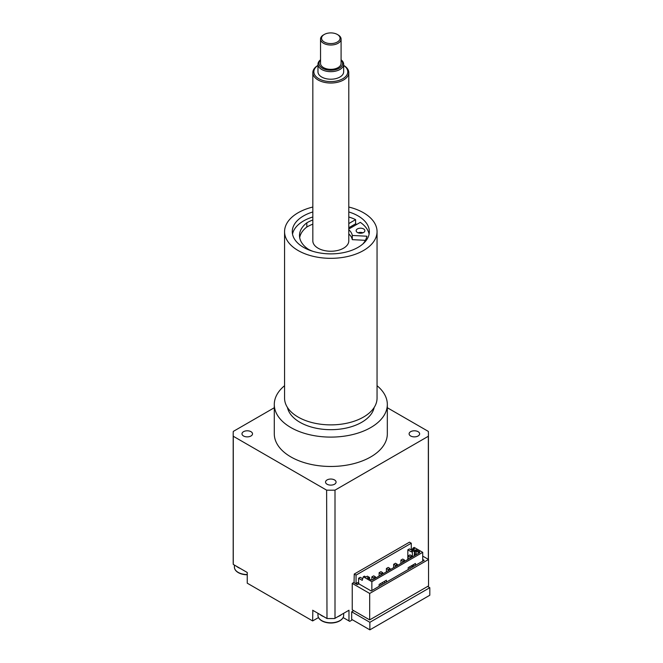 <?xml version="1.0" encoding="UTF-8"?>
<svg xmlns="http://www.w3.org/2000/svg" width="663" height="663" viewBox="0 0 663 663"><rect width="100%" height="100%" fill="white"/><g stroke="black" fill="none" stroke-linecap="round" stroke-linejoin="round"><path stroke-width="0.99" d="M371.86 590.518L371.86 581.708L422.729 552.345L422.729 561.155M379.128 584.443L379.128 586.324L379.128 584.443L386.396 580.241L386.396 582.131M408.193 567.661L408.193 569.55L408.193 567.661L415.461 563.467L415.461 565.348M412.369 565.249L412.369 566.293L413.099 566.716M412.369 565.663L411.822 565.978M411.955 550.323L409.461 548.889L407.828 549.826L411.466 551.931L413.099 548.044L414.549 548.889L412.369 550.563L414.259 551.657L416.074 551.028L418.908 552.66L419.679 551.848L416.074 549.768L416.074 554.716M412.386 548.898L413.463 549.519M407.828 549.826L407.828 559.481M413.14 549.702L414.582 550.58L416.074 549.768M368.487 578.501L369.573 577.871L368.802 577.059L367.393 577.871L370.998 579.951L372.366 579.951L419.679 552.635L419.679 551.848M368.802 577.059L367.368 576.18L365.868 576.992L364.418 576.155L363.324 576.785L371.86 581.708M422.729 552.345L414.184 547.414L413.099 548.044M362.727 578.741L360.241 577.307L358.6 578.252L362.238 580.349L363.324 576.785M358.6 583.283L358.6 578.252M375.498 578.144L375.498 576.885L373.683 575.84L371.86 576.885L371.86 579.951M375.498 576.885L373.683 577.937L371.86 576.885M373.683 579.197L373.683 577.937M382.758 573.951L382.758 572.691L380.943 571.647L379.128 572.691L379.128 576.048M382.758 584.227L382.758 582.338M382.758 572.691L380.943 573.744L379.128 572.691M380.943 585.28L380.943 583.39M380.943 575.003L380.943 573.744M390.026 569.757L390.026 568.498L388.211 567.445L386.396 568.498L386.396 571.854M390.026 568.498L388.211 569.55L386.396 568.498M388.211 570.802L388.211 569.55M397.294 565.564L397.294 564.304L395.479 563.252L393.665 564.304L393.665 567.661M397.294 564.304L395.479 565.348L393.665 564.304M395.479 566.608L395.479 565.348M402.739 562.415L402.739 561.155L400.924 560.111L400.924 563.467M404.563 561.362L404.563 560.111L402.739 559.058L400.924 560.111M404.563 560.111L402.739 561.155M411.822 557.169L411.822 555.909L410.007 554.865L408.193 555.909L408.193 559.265M411.822 567.445L411.822 565.564M411.822 555.909L410.007 556.961L408.193 555.909M410.007 568.498L410.007 566.608M410.007 558.221L410.007 556.961M413.646 566.401L413.646 564.511M384.581 583.183L384.581 581.294M418.908 553.083L418.908 552.66M368.802 577.009L369.573 577.456L369.573 579.13M413.14 549.751L412.369 550.563L412.369 556.854M414.259 555.768L414.582 550.58M414.665 550.58L414.988 555.345M348.796 229.017L360.316 222.362A38.537 22.244 180 0 1 369.1 234.155M292.524 234.155A38.537 22.244 180 0 1 312.828 216.992M348.796 216.992A38.537 22.244 180 0 1 355.592 219.635L355.592 223.829L348.796 227.757M362.926 243.934A42.49 24.531 0 0 0 366.904 236.219L352.293 235.456A21.589 12.464 0 0 0 348.796 229.771M312.828 219.95A42.49 24.531 0 0 0 306.828 222.826A36.548 21.1 0 0 0 299.502 235.498A36.548 21.1 0 0 0 308.651 249.462A36.548 21.1 0 0 0 312.953 251.352M348.796 223.564L355.592 219.635M357.423 228.926A4.368 2.519 0 0 0 356.147 230.707A4.368 2.519 0 0 0 360.506 233.235A4.368 2.519 0 0 0 364.874 230.707A4.368 2.519 0 0 0 362.18 228.379A4.368 2.519 0 0 0 357.423 228.926M352.293 235.456L352.293 239.65A21.589 12.464 0 0 0 348.796 233.964M365.379 240.329L352.293 239.65M306.828 222.826L306.828 227.019A36.548 21.1 0 0 0 299.684 237.603M312.828 224.144A42.49 24.531 0 0 0 306.828 227.019M362.934 232.812A4.368 2.519 0 0 0 358.086 232.812M355.592 223.829A38.537 22.244 180 0 1 356.752 224.417M348.796 72.64L348.796 240.868A17.984 10.384 180 0 1 337.691 250.457A17.984 10.384 180 0 1 318.091 248.202A17.984 10.384 180 0 1 312.828 240.868L312.828 72.64A17.984 10.384 0 0 0 318.091 79.983A17.984 10.384 0 0 0 337.691 82.237A17.984 10.384 0 0 0 348.796 72.64A17.984 10.384 0 0 0 343.658 65.38M233.285 466.462L233.268 564.412A97.618 56.363 180 0 1 233.194 562.207L233.194 433.834A97.618 56.363 0 0 0 233.285 436.262L233.285 466.462M351.697 619.366L351.697 611.808L369.863 622.3L429.806 587.691L429.806 595.241L369.863 629.85L351.697 619.366L352.426 619.781L349.699 621.355L348.978 620.933L348.978 610.242L334.624 618.521A97.618 56.363 180 0 1 326.992 618.521L326.619 490.148A97.618 56.363 0 0 0 335.006 490.148L428.339 436.262A97.618 56.363 0 0 0 428.431 433.834A97.618 56.363 0 0 0 428.339 431.414L387.325 407.737M335.006 490.148L335.006 618.306M428.339 559.365L428.339 436.262M429.806 587.691L427.627 586.432M351.697 611.808L353.694 610.656M369.863 629.85L369.863 622.3M348.978 620.933L343.127 617.56M318.497 617.56L312.646 620.933L312.828 610.341M233.285 564.42L247.249 572.484L247.249 583.183L312.646 620.933M236.542 566.301L240.155 568.39A12.846 7.417 0 0 1 236.542 566.301L236.542 566.301M326.619 618.306L312.646 610.242M337.906 616.631L341.52 614.543A12.846 7.417 0 0 1 337.906 616.631L337.906 616.631M320.105 614.543L323.718 616.631A12.846 7.417 0 0 1 320.105 614.543L320.105 614.543M369.681 619.888L369.681 593.46L428.538 559.481L428.538 585.91L369.681 619.888L352.244 609.819L352.244 583.39L353.694 582.553L357.332 584.65L358.782 583.813L371.139 590.94L424.179 560.318L422.729 559.481M354.059 582.76L354.241 582.238M318.853 618.082A12.647 7.301 0 0 0 325.45 622.317L325.45 622.317A12.647 7.301 0 0 0 336.174 622.317L336.174 622.317A12.647 7.301 0 0 0 342.771 618.082M235.29 569.832A12.647 7.301 0 0 0 241.887 574.075A12.647 7.301 0 0 0 241.896 574.075A12.647 7.301 0 0 0 247.249 574.763A20.553 20.553 0 0 1 241.896 574.075M354.059 582.338L354.241 574.059L356.056 575.103L356.056 583.498L357.514 584.542M356.056 575.103L411.284 543.221L409.461 542.177L354.241 574.059M358.965 583.912L357.514 584.335M411.284 543.221L411.284 549.934M356.056 583.498L357.514 582.653L358.965 583.498M352.244 583.39L369.681 593.46M428.538 559.481L422.729 556.124M412.063 549.967L411.284 549.519M274.291 407.737L233.285 431.414A97.618 56.363 0 0 0 233.194 433.834M284.568 385.709A56.512 32.628 0 0 0 274.291 404.471A56.512 32.628 0 0 0 290.85 427.544A56.512 32.628 0 0 0 352.434 434.621A56.512 32.628 0 0 0 387.325 404.471A56.512 32.628 0 0 0 377.048 385.709M374.181 407.447A43.675 25.211 180 0 1 345.108 428.298A43.675 25.211 180 0 1 299.933 422.298A43.675 25.211 180 0 1 287.444 407.447M387.325 404.471L387.325 433.834A56.512 32.628 180 0 1 352.434 463.984A56.512 32.628 180 0 1 290.85 456.906A56.512 32.628 180 0 1 274.291 433.834L274.291 404.471M312.828 207.038A46.244 26.694 0 0 0 284.568 231.636A46.244 26.694 0 0 0 298.11 250.515A46.244 26.694 0 0 0 348.506 256.299A46.244 26.694 0 0 0 377.048 231.636A46.244 26.694 0 0 0 348.796 207.038M348.796 211.961A38.537 22.244 180 0 1 355.592 214.597A38.537 22.244 180 0 1 369.341 231.636A38.537 22.244 180 0 1 345.556 252.189A38.537 22.244 180 0 1 303.563 247.365A38.537 22.244 180 0 1 292.275 231.636A38.537 22.244 180 0 1 312.828 211.961M377.048 231.636L377.048 398.181A46.244 26.694 180 0 1 348.506 422.845A46.244 26.694 180 0 1 298.11 417.06A46.244 26.694 180 0 1 284.568 398.181L284.568 231.636M341.089 60.043A11.818 6.821 180 0 1 337.973 68.844A11.818 6.821 180 0 1 322.45 68.239A11.818 6.821 180 0 1 320.536 60.043M341.089 39.084L341.089 63.416A10.277 5.934 180 0 1 334.74 68.894A10.277 5.934 180 0 1 323.544 67.609A10.277 5.934 180 0 1 320.536 63.416L320.536 39.084A10.277 5.934 0 0 0 323.544 43.277A10.277 5.934 0 0 0 334.74 44.562A10.277 5.934 0 0 0 341.089 39.084A10.277 5.934 0 0 0 338.072 34.89L337.351 34.468A9.249 5.337 180 0 1 337.351 42.018A9.249 5.337 180 0 1 324.273 42.018A9.249 5.337 180 0 1 324.273 34.468A9.249 5.337 180 0 1 337.351 34.468M343.658 64.253L343.658 71.803A12.846 7.417 180 0 1 335.727 78.657A12.846 7.417 180 0 1 321.729 77.049A12.846 7.417 180 0 1 317.967 71.803L317.967 64.253A12.846 7.417 0 0 0 321.729 69.499A12.846 7.417 0 0 0 335.727 71.107A12.846 7.417 0 0 0 343.658 64.253A12.846 7.417 0 0 0 341.089 59.803M320.536 59.803A12.846 7.417 0 0 0 317.967 64.253M324.273 34.468L323.544 34.89A10.277 5.934 0 0 0 320.536 39.084M343.658 65.413A16.956 9.788 180 0 1 342.348 78.98A16.956 9.788 180 0 1 318.82 78.723A16.956 9.788 180 0 1 317.967 65.413M317.967 65.38A17.984 10.384 0 0 0 312.828 72.64M233.285 436.262L326.619 490.148M243.528 435.989A5.263 3.042 180 0 1 241.987 433.834A5.263 3.042 180 0 1 247.249 430.793A5.263 3.042 180 0 1 252.52 433.834A5.263 3.042 180 0 1 249.263 436.644A5.263 3.042 180 0 1 243.528 435.989M327.083 484.23A5.263 3.042 180 0 1 325.541 482.076A5.263 3.042 180 0 1 330.812 479.042A5.263 3.042 180 0 1 336.075 482.076A5.263 3.042 180 0 1 332.826 484.885A5.263 3.042 180 0 1 327.083 484.23M410.646 435.989A5.263 3.042 180 0 1 409.104 433.834A5.263 3.042 180 0 1 414.367 430.793A5.263 3.042 180 0 1 419.638 433.834A5.263 3.042 180 0 1 416.381 436.644A5.263 3.042 180 0 1 410.646 435.989M317.967 615.372C318.074 618.471 320.569 620.783 325.45 622.317A20.553 20.553 0 0 0 336.174 622.317C341.047 620.783 343.542 618.471 343.658 615.372A12.846 7.417 180 0 1 330.812 622.789A12.846 7.417 180 0 1 317.967 615.372L317.967 613.308M247.249 574.548A12.846 7.417 180 0 1 234.404 567.13L234.404 565.067M428.431 559.415L428.431 433.834M343.658 615.372L343.658 613.308M241.887 574.075C237.006 572.542 234.511 570.221 234.404 567.13"/></g></svg>
